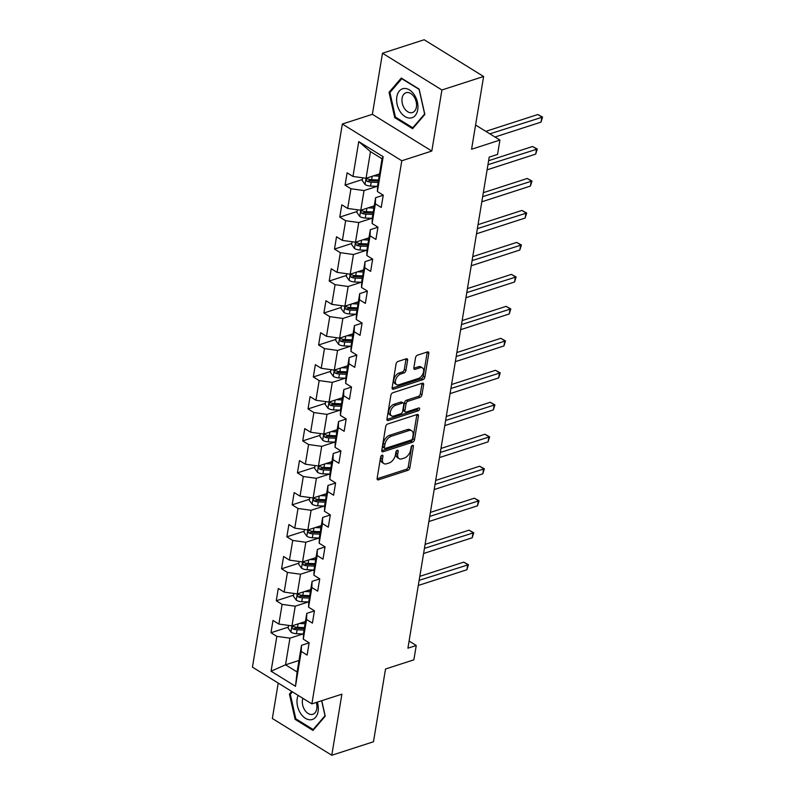<?xml version="1.0" encoding="UTF-8"?>
<svg xmlns="http://www.w3.org/2000/svg" width="795" height="795" viewBox="0 0 795 795"><rect width="100%" height="100%" fill="white"/><g stroke="black" fill="none" stroke-linecap="round" stroke-linejoin="round"><path stroke-width="1.19" d="M382.047 455.207A1.61 0.954 121.7 0 0 380.666 456.986L377.128 478.361A2.296 1.361 121.7 0 0 377.555 479.783A2.296 1.361 121.7 0 0 378.43 479.842L407.895 470.312A2.296 1.361 121.7 0 0 409.872 467.768L413.41 446.392A1.61 0.954 121.7 0 0 413.102 445.399A1.61 0.954 121.7 0 0 412.496 445.349A1.61 0.954 121.7 0 0 411.114 447.128L410.657 449.9A7.354 4.343 121.7 0 1 404.357 458.029L401.892 458.824A7.354 4.343 121.7 0 1 399.1 458.645A7.354 4.343 121.7 0 1 397.729 454.084L398.186 451.312A1.61 0.954 121.7 0 0 397.878 450.318A1.61 0.954 121.7 0 0 397.271 450.278A1.61 0.954 121.7 0 0 395.89 452.057L395.433 454.82A7.354 4.343 121.7 0 1 389.133 462.958L386.678 463.753A7.354 4.343 121.7 0 1 383.876 463.565A7.354 4.343 121.7 0 1 382.504 459.003L382.961 456.241A1.61 0.954 121.7 0 0 382.653 455.247A1.61 0.954 121.7 0 0 382.047 455.207M407.606 360.254A2.296 1.361 121.7 0 0 407.169 358.833A2.296 1.361 121.7 0 0 406.295 358.774L398.027 361.447A2.296 1.361 121.7 0 0 396.059 363.991L392.134 387.731A2.296 1.361 121.7 0 0 392.561 389.153A2.296 1.361 121.7 0 0 393.436 389.212L422.9 379.682A2.296 1.361 121.7 0 0 424.868 377.138L428.803 353.397A2.296 1.361 121.7 0 0 428.376 351.976A2.296 1.361 121.7 0 0 427.501 351.917L417.514 355.146A2.296 1.361 121.7 0 0 415.547 357.69L413.857 367.847A2.296 1.361 121.7 0 0 414.284 369.268A2.296 1.361 121.7 0 0 415.159 369.327L420.118 367.727A6.141 3.627 121.7 0 1 422.453 367.876A6.141 3.627 121.7 0 1 423.139 373.362A6.141 3.627 121.7 0 1 418.329 378.49L398.931 384.77A6.141 3.627 121.7 0 1 396.596 384.611A6.141 3.627 121.7 0 1 395.91 379.126A6.141 3.627 121.7 0 1 400.72 373.998L403.949 372.954A2.296 1.361 121.7 0 0 405.917 370.41L407.606 360.254L405.997 359.26A2.296 1.361 121.7 0 0 406.026 358.863M278.21 683.074L272.347 718.511L331.783 755.25L373.481 741.765L385.525 669.002L413.877 659.83L416.252 645.49L407.915 648.183L489.213 157.122L497.551 154.419L499.926 140.069L475.579 125.034M441.921 89.974L382.484 53.235L372.368 114.311L431.814 151.05L441.921 89.974L483.618 76.489L471.574 149.241L499.926 140.069M431.814 151.05L401.793 160.759L311.878 703.883L252.432 667.144L342.347 124.02L401.793 160.759M331.783 755.25L341.9 694.174L311.878 703.883M387.672 424.013A2.296 1.361 121.7 0 0 385.704 426.557L381.779 450.298A2.296 1.361 121.7 0 0 382.206 451.719A2.296 1.361 121.7 0 0 383.081 451.779L412.545 442.239A2.296 1.361 121.7 0 0 414.513 439.705L418.448 415.964A2.296 1.361 121.7 0 0 418.011 414.543A2.296 1.361 121.7 0 0 417.137 414.483L387.672 424.013M386.956 419.015L390.882 395.274A2.296 1.361 121.7 0 1 392.849 392.73L422.314 383.2A2.296 1.361 121.7 0 1 423.188 383.26A2.296 1.361 121.7 0 1 423.626 384.681L421.936 394.837A2.296 1.361 121.7 0 1 419.969 397.381L408.024 401.246A2.296 1.361 121.7 0 0 406.046 403.79L404.933 410.528A2.296 1.361 121.7 0 0 405.361 411.949A2.296 1.361 121.7 0 0 406.235 412.009L418.677 407.984A1.61 0.954 121.7 0 1 419.293 408.024A1.61 0.954 121.7 0 1 419.472 409.465A1.61 0.954 121.7 0 1 418.21 410.806L388.258 420.495A2.296 1.361 121.7 0 1 387.384 420.436A2.296 1.361 121.7 0 1 386.956 419.015M382.484 53.235L424.172 39.75L483.618 76.489M362.391 179.521L345.07 185.126L350.943 188.753L347.683 208.429L341.82 204.802L339.783 217.095L345.646 220.722L342.387 240.398L336.524 236.771L334.486 249.073L340.349 252.691L337.09 272.367L331.227 268.75L329.2 281.042L335.063 284.67L331.803 304.346L325.94 300.719L323.903 313.011L329.766 316.639L326.507 336.315L320.643 332.688L318.606 344.99L324.469 348.608L321.22 368.284L315.357 364.666L313.319 376.959L319.183 380.586L315.923 400.263L310.06 396.635L308.023 408.938L313.886 412.555L310.626 432.232L304.763 428.604L302.726 440.907L308.589 444.534L305.34 464.201L299.477 460.583L297.439 472.876L303.302 476.503L300.043 496.179L294.18 492.552L292.143 504.855L298.006 508.472L294.746 528.148L288.883 524.531L286.856 536.824L292.719 540.451L289.459 560.127L283.596 556.5L281.559 568.793L287.422 572.42L284.163 592.096L278.3 588.469L276.262 600.772L282.126 604.389L278.876 624.065L273.003 620.448L270.976 632.74L276.839 636.368L271.065 671.209L295.492 686.304L297.091 671.974L301.504 645.331L309.146 642.857M345.07 185.126L347.107 172.823L352.97 176.45L358.744 141.609L383.16 156.704L377.396 191.545L383.26 195.173L381.222 207.465L375.359 203.838L372.1 223.514L377.963 227.141L375.926 239.434L370.063 235.817L366.803 255.493L372.676 259.11L370.639 271.413L364.776 267.786L361.516 287.462L367.379 291.089L365.342 303.382L359.479 299.755L356.22 319.431L362.083 323.058L360.046 335.351L354.182 331.734L350.933 351.41L356.796 355.027L354.759 367.33L348.896 363.703L345.636 383.379L351.499 387.006L349.462 399.299L343.599 395.681L340.34 415.348L346.203 418.975L344.165 431.278L338.302 427.65L335.053 447.327L340.916 450.944L338.879 463.247L333.016 459.619L329.756 479.296L335.619 482.923L333.582 495.215L327.719 491.598L324.459 511.274L330.322 514.892L328.295 527.194L322.432 523.567L319.173 543.243L325.036 546.871L322.999 559.163L317.135 555.536L313.876 575.212L319.739 578.84L317.702 591.132L311.839 587.515L308.579 607.191L314.452 610.808L312.415 623.111L306.552 619.484L303.293 639.16L309.156 642.787L307.118 655.08L301.255 651.453L295.492 686.304M374.246 205.875L360.781 210.238L364.031 190.561L377.108 186.338M383.25 195.242L375.598 197.707L372.348 217.383L372.1 223.514M364.031 190.561L350.943 188.753M357.382 209.771L356.925 212.494L359.728 216.429L360.761 210.238L347.683 208.429M375.359 203.838L375.598 197.707M368.959 237.854L355.484 242.207L358.744 222.53L371.812 218.307M377.953 227.211L370.311 229.685L367.052 249.362L366.803 255.493M358.744 222.53L345.646 220.722M352.086 241.74L351.638 244.472L354.441 248.408L355.464 242.207L342.387 240.398M370.063 235.817L370.311 229.685M363.663 269.823L350.188 274.186L353.447 254.509L366.515 250.276M372.656 259.18L365.014 261.654L361.755 281.331L361.516 287.462M353.447 254.509L340.349 252.691M350.188 274.186L337.09 272.367M364.776 267.786L365.014 261.654M358.366 301.802L344.901 306.154L348.16 286.478L361.228 282.255M367.37 291.159L359.728 293.633L356.468 313.309L356.22 319.431M348.16 286.478L335.063 284.67M341.502 305.687L341.045 308.42L343.847 312.346L344.881 306.154L331.803 304.346M359.479 299.755L359.728 293.633M353.079 333.771L339.604 338.133L342.864 318.457L355.931 314.224M362.073 323.128L354.431 325.602L351.171 345.278L350.933 351.41M342.864 318.457L329.766 316.639M339.604 338.133L326.507 336.315M354.182 331.734L354.431 325.602M347.783 365.74L334.317 370.102L337.567 350.426L350.645 346.193M356.776 355.107L349.134 357.571L345.885 377.247L345.636 383.379M337.567 350.426L324.469 348.608M330.919 369.635L330.462 372.358L333.264 376.293L334.288 370.102L321.22 368.284M348.896 363.703L349.134 357.571M342.496 397.719L329.021 402.071L332.28 382.395L345.348 378.172M351.489 387.076L343.847 389.55L340.588 409.226L340.34 415.348M332.28 382.395L319.183 380.586M329.021 402.071L315.923 400.263M343.599 395.681L343.847 389.55M337.199 429.688L323.724 434.05L326.984 414.374L340.051 410.141M346.193 419.045L338.551 421.519L335.291 441.195L335.053 447.327M326.984 414.374L313.886 412.555M323.724 434.05L310.626 432.232M338.302 427.65L338.551 421.519M331.903 461.656L318.437 466.019L321.687 446.343L334.765 442.119M340.906 451.023L333.254 453.488L330.005 473.164L329.756 479.296M321.687 446.343L308.589 444.534M318.437 466.019L305.34 464.201M333.016 459.619L333.254 453.488M326.616 493.635L313.141 497.988L316.4 478.312L329.468 474.088M335.609 482.992L327.967 485.467L324.708 505.143L324.459 511.274M316.4 478.312L303.302 476.503M309.742 497.521L309.295 500.254L312.097 504.189L313.121 497.988L300.043 496.179M327.719 491.598L327.967 485.467M321.319 525.604L307.844 529.967L311.103 510.291L324.171 506.057M330.313 514.961L322.671 517.436L319.411 537.112L319.173 543.243M311.103 510.291L298.006 508.472M307.844 529.967L294.746 528.148M322.432 523.567L322.671 517.436M316.022 557.583L302.557 561.936L305.817 542.26L318.884 538.036M325.026 546.94L317.384 549.415L314.124 569.081L313.876 575.212M305.817 542.26L292.719 540.451M299.159 561.469L298.701 564.202L301.504 568.127L302.537 561.936L289.459 560.127M317.135 555.536L317.384 549.415M310.736 589.552L297.26 593.905L300.52 574.238L313.588 570.005M319.729 578.909L312.087 581.384L308.828 601.06L308.579 607.191M300.52 574.238L287.422 572.42M297.26 593.905L284.163 592.096M311.839 587.515L312.087 581.384M305.439 621.521L291.964 625.884L295.223 606.207L308.301 601.974M314.432 610.878L306.791 613.352L303.531 633.029L303.293 639.16M295.223 606.207L282.126 604.389M288.575 625.407L288.118 628.139L290.92 632.075L291.944 625.874L278.876 624.065M306.552 619.484L306.791 613.352M298.99 660.466L285.524 664.819L289.937 638.176L303.004 633.953M289.937 638.176L276.839 636.368M297.091 671.974L285.524 664.819L271.065 671.209M301.255 651.453L301.504 645.331M372.368 114.311L342.347 124.02M416.252 645.49L409.097 641.058M377.396 191.545L377.635 185.414L382.047 158.771L370.48 151.626L366.068 178.269L379.543 173.906M383.16 156.704L382.047 158.771M370.48 151.626L358.744 141.609M362.669 177.792L362.222 180.525L365.024 184.46L366.048 178.259L352.97 176.45M305.429 621.591L303.521 622.217M288.287 627.136L270.976 632.74M310.726 589.622L308.808 590.238M293.574 595.167L276.262 600.772M316.012 557.653L314.104 558.269M298.87 563.198L281.559 568.793M321.309 525.674L319.391 526.3M304.167 531.219L286.856 536.824M326.606 493.705L324.688 494.321M309.454 499.25L292.143 504.855M331.893 461.736L329.985 462.352M314.75 467.281L297.439 472.876M337.189 429.757L335.271 430.373M320.047 435.302L302.726 440.907M342.476 397.788L340.568 398.404M325.334 403.333L308.023 408.938M347.773 365.809L345.865 366.435M330.631 371.364L313.319 376.959M353.069 333.84L351.151 334.457M335.917 339.385L318.606 344.99M358.356 301.871L356.448 302.488M341.214 307.417L323.903 313.011M363.653 269.893L361.735 270.519M346.511 275.438L329.2 281.042M368.95 237.924L367.032 238.54M351.797 243.469L334.486 249.073M374.236 205.955L372.328 206.571M357.094 211.5L339.783 217.095M379.533 173.976L377.615 174.602M291.695 691.412L289.42 694.055L295.104 719.356L313.001 730.426L325.225 716.176L321.756 700.693M401.266 78.059L389.043 92.309L394.717 117.62L412.615 128.681L424.848 114.44L419.164 89.129L401.266 78.059M296.157 719.018L295.104 719.356M290.94 693.558L289.42 694.055M395.771 117.282L394.717 117.62M390.554 91.823L389.043 92.309M381.272 455.754L380.894 458.009A7.354 4.343 121.7 0 0 382.266 462.571L383.876 463.565M399.1 458.645L397.49 457.652A7.354 4.343 121.7 0 1 396.119 453.09L396.496 450.835M377.098 478.759L406.295 469.318A2.296 1.361 121.7 0 0 408.262 466.774L411.721 445.906M381.739 450.695L410.935 441.255A2.296 1.361 121.7 0 0 412.903 438.711L416.838 414.97A2.296 1.361 121.7 0 0 416.868 414.573M384.432 447.337A1.61 0.954 121.7 0 0 384.73 448.34A1.61 0.954 121.7 0 0 385.346 448.38L411.214 440.013A1.61 0.954 121.7 0 0 412.585 438.234L413.072 435.312A7.354 4.343 121.7 0 0 411.701 430.751A7.354 4.343 121.7 0 0 408.898 430.572L391.22 436.286A7.354 4.343 121.7 0 0 384.919 444.425L384.432 447.337L382.822 446.343A1.61 0.954 121.7 0 0 383.13 447.347L384.73 448.34M411.701 430.751L410.091 429.757A7.354 4.343 121.7 0 0 407.288 429.578L408.898 430.572M382.822 446.343L383.309 443.431A7.354 4.343 121.7 0 1 389.61 435.292L407.288 429.578M405.361 411.949L403.761 410.955A2.296 1.361 121.7 0 1 403.333 409.534L404.446 402.797A2.296 1.361 121.7 0 1 406.414 400.253L418.369 396.387A2.296 1.361 121.7 0 0 420.336 393.843L422.016 383.687A2.296 1.361 121.7 0 0 422.046 383.289M386.917 419.412L416.61 409.813A1.61 0.954 121.7 0 0 417.941 408.223M395.622 405.261A6.141 3.627 121.7 0 0 390.822 410.379A6.141 3.627 121.7 0 0 391.498 415.865A6.141 3.627 121.7 0 0 393.843 416.024L400.67 413.807A2.296 1.361 121.7 0 0 402.648 411.273L403.761 404.526A2.296 1.361 121.7 0 0 403.333 403.105A2.296 1.361 121.7 0 0 402.459 403.045L395.622 405.261L394.012 404.267A6.141 3.627 121.7 0 0 389.212 409.385A6.141 3.627 121.7 0 0 389.888 414.871L391.498 415.865M403.333 403.105L401.723 402.111A2.296 1.361 121.7 0 0 400.849 402.051L402.459 403.045M394.012 404.267L400.849 402.051M396.596 384.611L394.986 383.617A6.141 3.627 121.7 0 1 394.31 378.132A6.141 3.627 121.7 0 1 399.11 373.014L402.34 371.961A2.296 1.361 121.7 0 0 404.317 369.427L405.997 359.26M422.453 367.876L420.853 366.892A6.141 3.627 121.7 0 0 418.508 366.734L420.118 367.727M413.827 368.254L418.508 366.734M392.094 388.129L421.29 378.688A2.296 1.361 121.7 0 0 423.268 376.144L427.193 352.404A2.296 1.361 121.7 0 0 427.233 352.006M290.92 632.075L290.99 632.174A6.201 2.852 9.4 0 0 296.465 633.685L303.501 633.973M299.377 623.489L305.081 623.717M303.332 622.207L305.31 622.286M418.299 585.468L466.904 569.747L467.748 564.619L463.733 562.144L419.81 576.355M304.435 627.613L297.519 627.325A6.201 2.852 -170.6 0 1 293.454 626.5C291.805 626.639 291.676 627.464 293.047 628.964A6.201 2.852 9.4 0 0 297.111 629.789L304.028 630.067M304.266 628.636L296.555 628.328A3.16 1.451 -170.6 0 1 295.452 628.189L293.047 628.964M293.454 626.5L292.669 626.44M463.733 562.144L468.464 564.718L419.144 580.35M468.464 564.718L466.904 569.747M298.115 695.377A15.214 10.077 -107.9 0 0 300.53 713.314A15.214 10.077 -107.9 0 0 314.025 718.66A15.214 10.077 -107.9 0 0 317.324 702.124M302.885 698.328A10.415 6.897 -107.9 0 0 304.753 710.054A10.415 6.897 -107.9 0 0 312.842 714.278A10.415 6.897 -107.9 0 0 316.271 702.462M314.005 729.254L313.16 729.532L295.81 718.809L290.314 694.283L292.401 691.849M321.637 700.723L325.006 715.729L313.16 729.532M396.834 96.811A15.214 10.077 -107.9 0 0 405.072 116.587A15.214 10.077 -107.9 0 0 417.723 109.72A15.214 10.077 -107.9 0 0 409.485 89.944A15.214 10.077 -107.9 0 0 396.834 96.811M402.101 98.212A10.415 6.897 -107.9 0 0 404.754 108.885A10.415 6.897 -107.9 0 0 412.456 112.532A10.415 6.897 -107.9 0 0 416.401 107.047A10.415 6.897 -107.9 0 0 413.748 96.374A10.415 6.897 -107.9 0 0 406.046 92.717A10.415 6.897 -107.9 0 0 402.101 98.212M419.124 89.467L424.619 113.983L412.774 127.786L395.433 117.074L389.928 92.548L401.773 78.745L419.233 89.428M413.619 127.518L412.774 127.786M293.862 593.438L293.415 596.17L296.287 600.205A6.201 2.852 9.4 0 0 301.762 601.706L308.788 601.994M304.674 591.51L310.368 591.748M308.629 590.238L310.606 590.317M423.586 553.499L472.2 537.778L473.045 532.65L469.03 530.166L425.096 544.376M309.722 595.644L302.816 595.356A6.201 2.852 -170.6 0 1 298.751 594.531C297.101 594.67 296.962 595.495 298.344 596.985A6.201 2.852 9.4 0 0 302.408 597.82L309.315 598.098M309.553 596.667L301.852 596.349A3.16 1.451 -170.6 0 1 300.739 596.21L298.344 596.985M298.751 594.531L297.966 594.471M469.03 530.166L473.75 532.739L424.441 548.371M473.75 532.739L472.2 537.778M301.504 568.127L301.583 568.236A6.201 2.852 9.4 0 0 307.049 569.737L314.085 570.025M309.971 559.541L315.665 559.769M313.916 558.259L315.903 558.338M428.883 521.53L477.487 505.799L478.342 500.681L474.327 498.197L430.393 512.407M315.019 563.665L308.102 563.387A6.201 2.852 -170.6 0 1 304.038 562.552C302.398 562.701 302.259 563.516 303.63 565.016A6.201 2.852 9.4 0 0 307.695 565.841L314.611 566.129M314.85 564.698L307.138 564.38A3.16 1.451 -170.6 0 1 306.035 564.241L303.63 565.016M304.038 562.552L303.263 562.502M474.327 498.197L479.047 500.771L429.727 516.402M479.047 500.771L477.487 505.799M304.445 529.49L303.998 532.223L306.87 536.257A6.201 2.852 9.4 0 0 312.346 537.768L319.381 538.056M315.257 527.562L320.961 527.801M319.212 526.29L321.19 526.37M434.179 489.551L482.784 473.83L483.628 468.702L479.614 466.218L435.68 480.438M320.315 531.696L313.399 531.408A6.201 2.852 -170.6 0 1 309.334 530.583C307.685 530.722 307.556 531.547 308.927 533.048A6.201 2.852 9.4 0 0 312.991 533.872L319.908 534.151M320.147 532.72L312.435 532.402A3.16 1.451 -170.6 0 1 311.332 532.262L308.927 533.048M309.334 530.583L308.549 530.523M479.614 466.218L484.344 468.792L435.024 484.433M484.344 468.792L482.784 473.83M312.097 504.189L312.167 504.288A6.201 2.852 9.4 0 0 317.642 505.789L324.668 506.077M320.554 495.593L326.248 495.832M324.499 494.311L326.487 494.401M439.466 457.582L488.08 441.851L488.925 436.733L484.91 434.249L440.977 448.459M325.602 499.727L318.696 499.439A6.201 2.852 -170.6 0 1 314.631 498.614C312.982 498.753 312.842 499.568 314.224 501.069A6.201 2.852 9.4 0 0 318.288 501.893L325.195 502.182M325.433 500.751L317.732 500.433A3.16 1.451 -170.6 0 1 316.619 500.293L314.224 501.069M314.631 498.614L313.846 498.554M484.91 434.249L489.631 436.823L440.311 452.454M489.631 436.823L488.08 441.851M315.039 465.552L314.582 468.275L317.463 472.309A6.201 2.852 9.4 0 0 322.929 473.82L329.965 474.108M325.841 463.624L331.545 463.853M329.796 462.342L331.783 462.422M444.763 425.603L493.367 409.882L494.222 404.754L490.197 402.28L446.273 416.491M330.899 467.748L323.982 467.47A6.201 2.852 -170.6 0 1 319.918 466.635C318.278 466.784 318.139 467.599 319.51 469.1A6.201 2.852 9.4 0 0 323.575 469.925L330.491 470.213M330.73 468.782L323.018 468.464A3.16 1.451 -170.6 0 1 321.915 468.325L319.51 469.1M319.918 466.635L319.133 466.576M490.197 402.28L494.927 404.854L445.607 420.485M494.927 404.854L493.367 409.882M320.325 433.573L319.878 436.306L322.75 440.341A6.201 2.852 9.4 0 0 328.226 441.851L335.252 442.139M331.137 431.645L336.832 431.884M335.092 430.373L337.07 430.453M450.05 393.634L498.664 377.913L499.508 372.785L495.494 370.301L451.56 384.512M336.196 435.779L329.279 435.491A6.201 2.852 -170.6 0 1 325.215 434.666C323.565 434.805 323.436 435.63 324.807 437.121A6.201 2.852 9.4 0 0 328.872 437.956L335.788 438.234M336.017 436.803L328.315 436.485A3.16 1.451 -170.6 0 1 327.202 436.346L324.807 437.121M325.215 434.666L324.43 434.607M495.494 370.301L500.224 372.875L450.904 388.507M500.224 372.875L498.664 377.913M325.622 401.604L325.175 404.337L328.047 408.372A6.201 2.852 9.4 0 0 333.522 409.872L340.548 410.16M336.434 399.676L342.128 399.915M340.379 398.394L342.367 398.484M455.346 361.665L503.951 345.934L504.805 340.816L500.79 338.332L456.857 352.543M341.482 403.8L334.566 403.522A6.201 2.852 -170.6 0 1 330.511 402.697C328.862 402.836 328.723 403.651 330.104 405.152A6.201 2.852 9.4 0 0 334.158 405.977L341.075 406.265M341.313 404.834L333.602 404.516A3.16 1.451 -170.6 0 1 332.499 404.377L330.104 405.152M330.511 402.697L329.726 402.638M500.79 338.332L505.511 340.906L456.191 356.538M505.511 340.906L503.951 345.934M333.264 376.293L333.334 376.393A6.201 2.852 9.4 0 0 338.809 377.903L345.845 378.191M341.721 367.707L347.425 367.936M345.676 366.425L347.663 366.505M460.643 329.687L509.247 313.965L510.092 308.838L506.077 306.363L462.153 320.574M346.779 371.831L339.863 371.543A6.201 2.852 -170.6 0 1 335.798 370.718C334.148 370.868 334.019 371.682 335.391 373.183A6.201 2.852 9.4 0 0 339.455 374.008L346.372 374.296M346.61 372.865L338.899 372.547A3.16 1.451 -170.6 0 1 337.796 372.408L335.391 373.183M335.798 370.718L335.013 370.659M506.077 306.363L510.807 308.937L461.488 324.569M510.807 308.937L509.247 313.965M336.206 337.656L335.758 340.389L338.63 344.424A6.201 2.852 9.4 0 0 344.106 345.924L351.132 346.222M347.017 335.728L352.712 335.967M350.973 334.457L352.95 334.536M465.93 297.718L514.544 281.996L515.389 276.869L511.374 274.384L467.44 288.595M352.066 339.863L345.159 339.574A6.201 2.852 -170.6 0 1 341.095 338.75C339.445 338.889 339.306 339.713 340.687 341.204A6.201 2.852 9.4 0 0 344.752 342.039L351.658 342.317M351.897 340.886L344.195 340.568A3.16 1.451 -170.6 0 1 343.082 340.429L340.687 341.204M341.095 338.75L340.31 338.69M511.374 274.384L516.094 276.958L466.784 292.59M516.094 276.958L514.544 281.996M343.847 312.346L343.927 312.455A6.201 2.852 9.4 0 0 349.393 313.955L356.428 314.244M352.314 303.76L358.008 303.988M356.259 302.478L358.247 302.557M471.226 265.749L519.831 250.018L520.685 244.9L516.67 242.415L472.737 256.626M357.362 307.884L350.446 307.605A6.201 2.852 -170.6 0 1 346.382 306.781C344.742 306.92 344.603 307.735 345.974 309.235A6.201 2.852 9.4 0 0 350.038 310.06L356.955 310.348M357.194 308.917L349.482 308.599A3.16 1.451 -170.6 0 1 348.379 308.46L345.974 309.235M346.382 306.781L345.606 306.721M516.67 242.415L521.391 244.989L472.071 260.621M521.391 244.989L519.831 250.018M346.799 273.709L346.342 276.441L349.214 280.476A6.201 2.852 9.4 0 0 354.689 281.986L361.725 282.275M357.601 271.791L363.305 272.019M361.556 270.509L363.534 270.588M476.523 233.77L525.127 218.049L525.972 212.921L521.957 210.446L478.024 224.657M362.659 275.915L355.743 275.627A6.201 2.852 -170.6 0 1 351.678 274.802C350.029 274.941 349.899 275.766 351.271 277.266A6.201 2.852 9.4 0 0 355.335 278.091L362.252 278.369M362.49 276.938L354.779 276.63A3.16 1.451 -170.6 0 1 353.676 276.491L351.271 277.266M351.678 274.802L350.893 274.742M521.957 210.446L526.688 213.01L477.368 228.652M526.688 213.01L525.127 218.049M354.441 248.408L354.51 248.507A6.201 2.852 9.4 0 0 359.986 250.008L367.012 250.296M362.898 239.812L368.592 240.05M366.853 238.54L368.83 238.619M481.81 201.801L530.424 186.08L531.269 180.952L527.254 178.468L483.32 192.678M367.946 243.946L361.039 243.658A6.201 2.852 -170.6 0 1 356.975 242.833C355.325 242.972 355.186 243.797 356.567 245.287A6.201 2.852 9.4 0 0 360.632 246.112L367.538 246.4M367.777 244.969L360.075 244.651A3.16 1.451 -170.6 0 1 358.962 244.512L356.567 245.287M356.975 242.833L356.19 242.773M527.254 178.468L531.974 181.041L482.664 196.673M531.974 181.041L530.424 186.08M359.728 216.429L359.807 216.538A6.201 2.852 9.4 0 0 365.273 218.039L372.308 218.327M368.184 207.843L373.889 208.071M372.139 206.561L374.127 206.64M487.106 169.822L535.711 154.101L536.565 148.983L532.541 146.499L488.617 160.709M373.243 211.967L366.326 211.689A6.201 2.852 -170.6 0 1 362.262 210.854C360.622 211.003 360.483 211.818 361.854 213.318A6.201 2.852 9.4 0 0 365.919 214.143L372.835 214.431M373.074 213L365.362 212.682A3.16 1.451 -170.6 0 1 364.259 212.543L361.854 213.318M362.262 210.854L361.486 210.804M532.541 146.499L537.271 149.072L487.951 164.704M537.271 149.072L535.711 154.101M365.024 184.46L365.094 184.559A6.201 2.852 9.4 0 0 370.569 186.07L377.605 186.358M373.481 175.864L379.175 176.102M377.436 174.592L379.414 174.671M494.977 137.018L541.007 122.132L541.852 117.004L537.837 114.52L485.815 131.354M378.539 179.998L371.623 179.71A6.201 2.852 -170.6 0 1 367.558 178.885C365.909 179.024 365.779 179.849 367.151 181.349A6.201 2.852 9.4 0 0 371.215 182.174L378.132 182.452M378.36 181.022L370.659 180.704A3.16 1.451 -170.6 0 1 369.546 180.564L367.151 181.349M367.558 178.885L366.773 178.825M537.837 114.52L542.568 117.094L489.829 133.838M542.568 117.094L541.007 122.132M380.894 458.009L382.504 459.003M396.854 450.497L398.186 451.312M396.119 453.09L397.729 454.084M412.078 445.568L413.41 446.392M408.262 466.774L409.872 467.768M406.295 469.318L407.895 470.312M377.118 479.027L378.43 479.842M381.63 455.426L382.961 456.241M416.838 414.97L418.448 415.964M412.903 438.711L414.513 439.705M410.935 441.255L412.545 442.239M381.759 450.964L383.081 451.779M389.61 435.292L391.22 436.286M383.309 443.431L384.919 444.425M422.016 383.687L423.626 384.681M420.336 393.843L421.936 394.837M418.369 396.387L419.969 397.381M406.414 400.253L408.024 401.246M404.446 402.797L406.046 403.79M403.333 409.534L404.933 410.528M416.61 409.813L418.21 410.806M386.936 419.68L388.258 420.495M404.317 369.427L405.917 370.41M402.34 371.961L403.949 372.954M399.11 373.014L400.72 373.998M413.847 368.512L415.159 369.327M427.193 352.404L428.803 353.397M423.268 376.144L424.868 377.138M421.29 378.688L422.9 379.682M392.114 388.397L393.436 389.212M297.111 629.789L296.465 633.685M298.085 623.906L297.519 627.325M297.241 593.905L296.217 600.106M302.408 597.82L301.762 601.706M303.382 591.927L302.816 595.356M307.695 565.841L307.049 569.737M308.669 559.958L308.102 563.387M307.824 529.957L306.8 536.158M312.991 533.872L312.346 537.768M313.965 527.989L313.399 531.408M318.288 501.893L317.642 505.789M319.262 496.01L318.696 499.439M318.407 466.019L317.384 472.21M323.575 469.925L322.929 473.82M324.549 464.041L323.982 467.47M323.704 434.04L322.681 440.241M328.872 437.956L328.226 441.851M329.846 432.063L329.279 435.491M329.001 402.071L327.967 408.272M334.158 405.977L333.522 409.872M335.142 400.094L334.566 403.522M339.455 374.008L338.809 377.903M340.429 368.125L339.863 371.543M339.584 338.123L338.561 344.324M344.752 342.039L344.106 345.924M345.726 336.146L345.159 339.574M350.038 310.06L349.393 313.955M351.012 304.177L350.446 307.605M350.168 274.176L349.144 280.377M355.335 278.091L354.689 281.986M356.309 272.208L355.743 275.627M360.632 246.112L359.986 250.008M361.606 240.229L361.039 243.658M365.919 214.143L365.273 218.039M366.892 208.26L366.326 211.689M371.215 182.174L370.569 186.07M372.189 176.291L371.623 179.71"/></g></svg>
